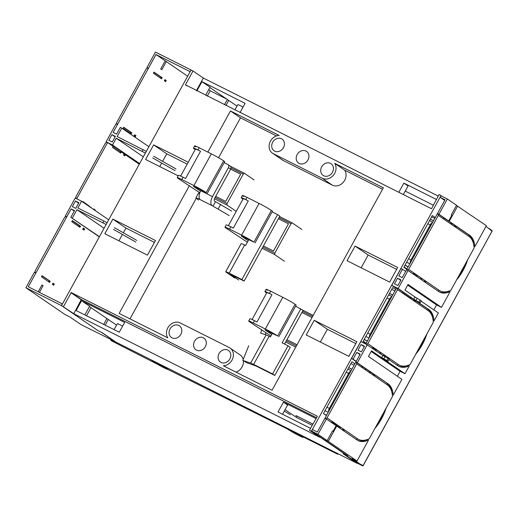 <?xml version="1.0" encoding="UTF-8"?>
<svg xmlns="http://www.w3.org/2000/svg" width="518" height="518" viewBox="0 0 518 518"><rect width="100%" height="100%" fill="white"/><g stroke="black" fill="none" stroke-linecap="round" stroke-linejoin="round"><path stroke-width="0.78" d="M168.266 368.44L167.8 369.366A9 0.544 -151.2 0 0 166.77 368.473A9 0.544 -151.2 0 0 158.022 363.39A9 0.544 -151.2 0 0 152.027 360.69A9 0.544 -151.2 0 0 153.05 361.583A9 0.544 -151.2 0 0 161.804 366.666A9 0.544 -151.2 0 0 167.8 369.366L287.775 429.163M303.257 436.939L337.606 454.202L334.855 452.143M302.02 436.434A9 0.544 -151.2 0 0 293.266 431.345A9 0.544 -151.2 0 0 287.27 428.645A9 0.544 -151.2 0 0 288.299 429.539A9 0.544 -151.2 0 0 297.047 434.621A9 0.544 -151.2 0 0 303.043 437.321A9 0.544 -151.2 0 0 302.02 436.434M303.043 437.321L303.516 436.396M300.058 435.444A6.43 0.388 -151.2 0 0 293.81 431.818A6.43 0.388 -151.2 0 0 289.523 429.888A6.43 0.388 -151.2 0 0 290.255 430.523A6.43 0.388 -151.2 0 0 296.51 434.155A6.43 0.388 -151.2 0 0 300.79 436.085A6.43 0.388 -151.2 0 0 300.058 435.444M164.808 367.489A6.43 0.388 -151.2 0 0 158.56 363.856A6.43 0.388 -151.2 0 0 154.28 361.933A6.43 0.388 -151.2 0 0 155.011 362.568A6.43 0.388 -151.2 0 0 161.26 366.2A6.43 0.388 -151.2 0 0 165.546 368.123A6.43 0.388 -151.2 0 0 164.808 367.489M157.077 364.057L112.089 341.129C109.68 339.666 110.612 339.989 114.873 342.087L115.08 341.718M114.873 342.087L119.632 344.004M112.089 341.129L110.748 340.222L111.04 339.685M147.759 68.117L146.944 67.56L147.921 68.052L146.322 68.687L116.641 122.675L117.003 124.294L116.026 123.802L106.132 141.796L107.109 142.288L105.51 142.923L75.829 196.911L76.191 198.53L75.214 198.038L65.32 216.032L66.298 216.524L64.705 217.159L35.023 271.147L35.379 272.766L34.402 272.267L25.9 287.736L64.918 314.471L69.82 316.938L80.963 324.572L115.326 341.699M99.32 236.888L70.837 217.366L74.547 210.619L71.121 208.896L28.296 286.784L62.445 303.962M75.783 208.372L78.878 202.745L75.447 201.023L72.358 206.65L75.783 208.372M112.27 142.01L115.359 136.383L111.927 134.661L108.838 140.287L112.27 142.01M187.645 76.217L155.989 54.52L118.11 123.413L113.164 132.414L116.595 134.136L120.305 127.389L121.775 128.127L117.139 136.558L146.322 151.392M114.964 341.453L115.268 341.809M114.912 341.55L101.431 332.31L97.656 330.413L61.428 305.588L62.354 303.898M25.9 287.736L61.428 305.588M86.525 315.779L91 307.64M207.297 96.095L210.217 90.786L226.767 99.1M41.958 275.9L50.233 281.3L42.062 275.705L41.446 276.826L49.611 282.427L50.233 281.3M65.32 216.032L66.136 216.589M72.255 220.785L79.876 226.003M83.21 228.289L83.968 228.814M82.77 201.664L89.672 206.779M106.132 141.796L106.948 142.353M113.066 146.549L120.688 151.768M124.022 154.053L124.78 154.578M123.582 127.428L130.381 132.09L130.724 133.599M157.284 74.579L161.493 77.532M164.834 79.817L165.592 80.342M166.297 61.59L161.817 69.742L160.703 68.978L165.184 60.826M153.878 72.313L157.252 74.624M155.989 54.52L190.041 71.633L190.974 69.943L155.445 52.098L146.944 67.56M99.43 236.694L70.837 217.366M72.306 218.11L76.949 209.673L106.132 224.501M139.62 163.578L112.503 144.995L107.602 142.534L76.683 198.776L81.585 201.237L77.875 207.983L103.846 221.037L102.92 222.721M112.503 144.995L116.213 138.248L145.396 153.075M186.992 85.891L185.425 84.816L193.026 70.979L190.974 69.943M148.893 146.711L121.775 128.127M111.927 134.661L115.113 136.843M78.626 203.205L75.447 201.023M71.121 208.896L74.301 211.079M39.42 292.379L43.091 285.696L41.906 285.062M38.215 291.77L41.977 284.932L43.091 285.696M105.16 325.142L108.275 319.476M106.909 318.544L103.691 324.404M76.949 209.673L104.066 228.257M113.461 229.364L135.807 242.074M153.652 156.255L176.003 168.965M208.67 89.731L210.217 90.786M227.337 99.495L224.462 104.72M225.932 105.458L228.697 100.427M54.325 284.11L53.017 283.21L52.396 284.337L53.71 285.23L54.325 284.11L52.914 283.398M53.192 284.881L52.875 283.463M49.1 282.07L48.763 280.562M80.53 226.185L79.908 227.311L71.743 221.717L72.365 220.59L80.53 226.185L78.691 226.476M84.628 228.995L84.007 230.115L82.699 229.221L83.314 228.095L84.628 228.995L82.789 229.28M108.702 219.82L81.585 201.237M93.687 209.227L93.771 209.589M93.726 209.162L95.137 209.874L93.829 208.974L93.57 209.447M82.615 201.942L82.874 201.47L89.569 206.326M119.503 152.24L121.341 151.949L120.72 153.075L112.555 147.481L113.177 146.354L107.602 142.534M123.595 155.044L125.44 154.759L124.819 155.879L123.511 154.986L124.126 153.859L121.341 151.949M125.44 154.759L139.264 164.232M123.07 128.36L131.235 133.955L131.85 132.828L123.685 127.234L123.07 128.36M135.949 135.638L134.641 134.738L134.02 135.865L135.334 136.758L135.949 135.638L134.538 134.926M134.499 134.991L134.816 136.409M130.381 132.09L131.85 132.828M162.153 77.713L161.532 78.84L153.367 73.245L153.988 72.119L162.153 77.713L160.315 78.004M166.246 80.523L165.631 81.65L164.323 80.75L164.938 79.623L166.246 80.523L164.407 80.808M107.058 222.811L103.846 221.037M114.387 227.68L136.733 240.391M116.213 138.248L143.331 156.831M90.779 207.537L91.038 207.064M94.878 210.347L95.137 209.874M152.726 157.945L175.071 170.655M362.568 465.831L358.178 463.597L345.584 454.992M359.932 354.597L356.753 352.415L360.185 354.144L317.359 432.031L312.464 429.571L311.629 431.086L347.746 455.885M284.311 411.052L290.326 414.743M312.166 425.323L296.367 417.385L285.068 409.673M417.191 275.518L416.679 276.45M376.379 349.754L375.867 350.686M335.567 423.989L335.204 424.656M416.407 274.98L416.038 275.647M375.595 349.216L375.226 349.883M334.783 423.452L334.414 424.119M297.06 416.135L296.367 417.385M356.112 361.538L351.573 358.43L353.043 359.168L356.753 352.415M396.309 288.429L391.763 285.314L396.665 287.781L396.05 288.902L365.747 344.017L360.845 341.556L351.573 358.43M410.049 297.844L402.991 293.007M405.691 271.361L401.042 268.447L391.763 285.314M444.697 200.414L440.151 197.3L440.986 195.785L447.358 198.983L438.947 214.284L437.969 213.792L438.325 215.404L408.65 269.399L439.303 290.404L437.872 290.974M363.027 465.65L359.673 463.791L362.697 465.863A0.641 0.55 -55.5 0 0 363.027 465.65L492.048 231.132L486.007 226.385M456.559 279.96A32.148 16.783 116.7 0 0 467.722 259.647M415.747 354.195A32.148 16.783 116.7 0 0 426.91 333.883M374.935 428.431A32.148 16.783 116.7 0 0 386.098 408.119M359.816 463.863L352.013 458.514L357.012 461.026L368.512 440.106L367.955 439.724L368.492 439.057A30.86 16.11 -63.3 0 0 369.295 438.681L392.469 396.535A30.86 16.11 -63.3 0 0 392.404 395.564L392.689 394.735L393.246 395.117L401.903 379.37L368.46 356.449L371.555 350.828L404.998 373.743L409.324 365.87L408.767 365.488L409.304 364.821A30.86 16.11 -63.3 0 0 410.107 364.445L433.275 322.3A30.86 16.11 -63.3 0 0 433.216 321.328L433.501 320.5L434.058 320.882L438.39 313.008L421.056 301.133M474.281 246.348L474.87 246.646L486.37 225.725L456.468 205.445M447.358 198.983L456.552 205.29L451.236 214.964L451.793 215.346L448.698 220.966L448.277 220.856L449.255 221.348L457.666 206.054M449.255 221.348L469.599 235.289A32.148 16.783 -63.3 0 1 474.682 244.897L473.938 246.244A30.86 16.11 -63.3 0 0 473.497 243.764A30.86 16.11 -63.3 0 0 468.984 236.415L438.325 215.404M447.299 291.55L448.659 292.236L449.397 290.883A30.86 16.11 -63.3 0 1 447.215 291.576A30.86 16.11 -63.3 0 1 439.303 290.404M448.659 292.236A32.148 16.783 -63.3 0 1 439.711 292.133A32.148 16.783 -63.3 0 1 438.688 291.53L408.029 270.519L398.135 288.52L413.74 299.21L414.918 297.073L421.302 300.693L420.124 302.829L413.74 299.21M420.124 302.829L415.973 300.738L428.794 309.524A32.148 16.783 -63.3 0 1 433.87 319.133L433.126 320.48A30.86 16.11 -63.3 0 0 432.692 318A30.86 16.11 -63.3 0 0 428.172 310.651L397.52 289.64L367.838 343.635L398.491 364.64L397.06 365.209M406.494 365.786L407.847 366.466L408.585 365.119A30.86 16.11 -63.3 0 1 406.403 365.812A30.86 16.11 -63.3 0 1 398.491 364.64M407.847 366.466A32.148 16.783 -63.3 0 1 398.899 366.368A32.148 16.783 -63.3 0 1 397.876 365.766L388.908 359.621M382.821 355.452L389.206 359.065L388.034 361.201L381.649 357.588L382.821 355.452L366.239 344.263L367.838 343.635M387.36 384.887L386.998 383.268A32.148 16.783 -63.3 0 1 391.595 390.481L391.88 392.236A30.86 16.11 -63.3 0 0 387.36 384.887L362.276 367.696L361.92 366.077L356.345 362.263L357.323 362.755L367.217 344.755M357.323 362.755L387.982 383.76A32.148 16.783 -63.3 0 1 393.058 393.369L392.314 394.716A30.86 16.11 -63.3 0 0 391.88 392.236M362.276 367.696L356.708 363.876L327.026 417.864L357.679 438.875L356.248 439.439M365.682 440.022L367.035 440.701L367.774 439.355A30.86 16.11 -63.3 0 1 365.591 440.041A30.86 16.11 -63.3 0 1 357.679 438.875M367.035 440.701A32.148 16.783 -63.3 0 1 358.087 440.604A32.148 16.783 -63.3 0 1 357.064 440.002L336.719 426.061L328.308 441.355L326.923 440.455M357.012 461.026L328.308 441.355M415.766 297.507L404.946 290.086L408.035 284.466L441.478 307.381L450.136 291.634L449.579 291.252L450.116 290.585A30.86 16.11 -63.3 0 0 450.919 290.209L474.087 248.064A30.86 16.11 -63.3 0 0 474.022 247.092L474.313 246.264L474.87 246.646M336.117 425.757L336.719 426.061M332.426 431.08L333.068 431.3L332.511 430.918L327.195 440.591L325.725 439.853L326.839 440.617M327.195 440.591L317.994 434.291L326.405 418.991L336.163 425.679L333.068 431.3M402.512 269.185L398.802 275.932L402.227 277.654L445.053 199.767L440.151 197.3M317.994 434.291L311.629 431.086M327.026 417.864L325.427 418.499L326.405 418.991M356.345 362.263L356.708 363.876M398.135 288.52L397.157 288.027L397.52 289.64M408.65 269.399L407.051 270.027L408.029 270.519M361.078 344.541L357.99 350.168L361.422 351.89L364.51 346.27L361.078 344.541L364.258 346.723M397.902 285.528L400.99 279.908L397.565 278.179L394.47 283.806L397.902 285.528M473.633 244.373L474.682 244.897M403.088 293.46L402.732 291.848L397.157 288.027M414.024 300.874L414.504 300L414.989 300.246L427.81 309.032A32.148 16.783 -63.3 0 1 432.4 316.245L432.692 318M409.893 298.122L410.405 297.196L410.897 297.442L413.681 299.352L414.044 300.964M432.828 318.609L433.87 319.133M356.222 361.344L353.043 359.168M392.016 392.845L393.058 393.369M492.055 230.944A0.641 0.55 124.5 0 0 492.055 230.562L489.031 228.483M448.698 220.966L438.947 214.284M434.058 320.882L433.475 320.584M441.478 307.381L436.577 304.921L433.844 309.894M404.998 373.743L400.097 371.283L397.364 376.256M393.246 395.117L392.663 394.82M436.577 304.921L407.679 285.114M400.744 280.361L397.565 278.179M400.097 371.283L371.199 351.476M357.608 440.345A32.148 16.783 116.7 0 0 363.921 440.818L365.591 440.041M343.305 429.292L344.858 430.089L343.428 430.659M343.551 429.195L342.12 429.759M332.349 421.788L340.766 427.285L339.329 427.849M332.601 421.684L331.164 422.254M373.232 375.2L372.869 373.588L370.085 371.678L370.448 373.29M374.54 376.1L374.177 374.482L387.982 383.76M361.94 366.187L370.085 371.678M372.895 373.692L374.177 374.482M385.068 356.585L383.896 358.721L381.649 357.588M388.034 361.201L383.896 358.721M398.42 366.109A32.148 16.783 116.7 0 0 404.733 366.582L406.403 365.812M384.116 355.057L385.67 355.853L384.524 356.306M382.951 355.516L384.362 354.959M380.141 353.613L381.578 353.049L373.161 347.552M371.976 348.018L373.407 347.448M411.253 299.061L410.897 297.442M415.352 301.864L414.989 300.246M415.986 300.343L417.165 298.206M439.225 291.874A32.148 16.783 116.7 0 0 445.545 292.346L447.215 291.576M424.922 280.821L426.482 281.617L425.051 282.187M423.743 281.287L425.174 280.724M420.953 279.377L422.384 278.813L413.973 273.316M412.788 273.782L414.219 273.219M437.969 213.792L443.537 217.612L443.9 219.224M454.856 226.735L454.493 225.116L451.709 223.206L452.065 224.825M473.497 243.764L473.212 242.01A32.148 16.783 -63.3 0 0 468.622 234.796L455.801 226.01L456.164 227.629M443.563 217.715L451.709 223.206M454.519 225.22L455.801 226.01M338.785 427.473L339.296 426.547M373.692 374.236L373.213 375.11M369.593 371.432L369.081 372.358M342.877 430.283L343.389 429.351M420.402 279.001L420.914 278.075M455.316 225.764L454.836 226.638M451.217 222.96L450.705 223.886M424.501 281.811L425.013 280.879M383.76 355.924L384.201 355.115M379.597 353.237L380.108 352.311M419.023 302.072L420.195 299.935M388.105 358.307L386.927 360.444M465.915 262.93A30.989 16.175 -63.3 0 1 458.359 276.677M425.103 337.166A30.989 16.175 -63.3 0 1 417.553 350.913M384.298 411.402A30.989 16.175 -63.3 0 1 376.741 425.149M244.12 281.08L241.887 279.552L277.596 214.594L279.83 216.123L244.12 281.08L230.238 274.203L238.617 279.998M241.887 279.552L229.15 273.154A7.718 0.466 -151.2 0 0 225.731 271.73A7.718 0.466 -151.2 0 0 226.612 272.487L234.693 278.03M248.763 239.743L245.584 245.526L244.606 245.033A7.718 0.466 -151.2 0 0 241.187 243.609L225.731 271.73M277.596 214.594L272.131 211.849M266.012 332.64L265.21 334.628M272.274 333.501L270.383 336.94L269.114 336.299A7.718 0.466 28.8 0 0 266.116 334.932L260.619 333.087L261.933 329.843M248.731 345.752L242.787 360.411L250.654 363.053A7.718 0.466 -151.2 0 1 253.652 364.419L272.565 373.918L288.027 345.804L290.255 347.332L274.799 375.446L272.565 373.918M242.787 360.411L247.015 362.853L255.879 365.941L274.799 375.446M295.564 306.164L303.082 310.347L284.55 344.056M300.854 308.825L282.148 342.845L288.027 345.804M434.803 218.402L431.611 216.796M406.811 269.321L403.852 267.294L432.297 215.553L435.256 217.579M312.859 424.074L295.81 415.507M315.928 418.486L283.443 402.162L287.619 405.024L282.537 414.264M331.507 422.118L338.927 427.208M342.456 429.623L343.026 430.018M354.869 363.804L351.91 361.771L323.465 413.513L326.424 415.54M350.9 363.61L354.092 365.216M365.203 369.703L365.714 368.771M375.712 350.576L372.312 347.882M398.802 192.314L403.865 183.107L408.048 185.975L403.315 194.58M416.524 276.34L413.124 273.646M391.712 289.374L394.904 290.98M365.999 343.557L363.04 341.53L392.722 287.535L395.681 289.568M81.553 300.718L124.676 322.384L119.263 332.226L76.14 310.56L81.553 300.718L89.633 306.255L84.861 314.938M191.071 69.995L61.525 305.633L73.796 313.688L81.332 299.527L316.394 417.637M73.796 313.688L319.787 437.289L309.473 430.225L317.398 416.258L71.018 292.463L81.332 299.527M283.443 402.162L278.03 412.004L310.522 428.328M196.426 90.631L203.341 78.043L438.209 196.057M196.911 90.877L201.975 81.669L245.098 103.335L240.035 112.542M403.865 183.107L436.35 199.43M201.975 81.669L210.055 87.205L205.633 95.254M185.425 84.816L431.488 208.741L439.018 194.58L440.98 195.564L311.435 431.209L309.473 430.225M193.026 70.979L203.341 78.043M63.487 306.624L71.089 292.787L81.404 299.851M71.089 292.787L71.018 292.463M112.853 219.101L155.484 240.52L147.442 255.141L104.811 233.722L112.853 219.101L125.952 228.075L154.448 242.398M118.939 240.818L122.436 234.473M123.362 232.783L125.952 228.075M162.626 161.357L166.764 153.84L153.665 144.865L145.623 159.486L178.186 175.848M159.751 166.589L161.7 163.047M166.764 153.84L187.205 164.115M153.665 144.865L188.235 162.238M297.183 154.539A7.071 6.015 -55.6 0 0 298.575 163.079A7.071 6.015 -55.6 0 0 307.964 159.952A7.071 6.015 -55.6 0 0 306.572 151.411A7.071 6.015 -55.6 0 0 297.183 154.539M189.394 185.664L119.159 313.422L167.838 337.885A9.965 8.476 124.4 0 1 169.075 326.01A9.965 8.476 124.4 0 1 180.219 322.928L229.221 347.552A9.965 8.476 124.4 0 1 230.063 348.051A9.965 8.476 124.4 0 1 232.705 358.611A9.965 8.476 124.4 0 1 223.362 365.779L272.047 390.242L383.346 187.781L334.667 163.319L344.697 170.195A9.965 8.476 -55.6 0 1 343.466 182.071A9.965 8.476 -55.6 0 1 332.316 185.146L283.314 160.528L273.284 153.652A9.965 8.476 -55.6 0 1 272.442 153.153A9.965 8.476 -55.6 0 1 269.8 142.592A9.965 8.476 -55.6 0 1 279.144 135.425L230.458 110.962L207.847 152.098M129.979 318.861L196.38 198.077M198.938 193.421L199.424 192.541M218.557 157.744L240.494 117.839L230.458 110.962M276.489 135.923L240.494 117.839M272.442 153.153L282.472 160.03A9.965 8.476 -55.6 0 0 283.314 160.528M334.667 163.319A9.965 8.476 -55.6 0 1 333.43 175.194A9.965 8.476 -55.6 0 1 322.287 178.27L273.284 153.652M382.556 189.219L344.697 170.195M230.063 348.051L240.099 354.921A9.965 8.476 124.4 0 1 243.175 359.466M243.395 360.761A9.965 8.476 124.4 0 1 236.046 372.157M347.021 260.683L389.653 282.103L397.695 267.482L355.063 246.063L347.021 260.683M361.15 267.78L368.162 255.037L396.659 269.36M355.063 246.063L368.162 255.037M348.841 356.339L356.883 341.718L314.251 320.292L306.209 334.919L348.841 356.339M320.344 342.016L327.35 329.273L314.251 320.292M327.35 329.273L355.853 343.596M229.824 358.974A7.071 6.015 124.4 0 1 220.435 362.101A7.071 6.015 124.4 0 1 219.043 353.561A7.071 6.015 124.4 0 1 228.425 350.433A7.071 6.015 124.4 0 1 229.824 358.974M332.465 172.261A7.071 6.015 -55.6 0 0 331.073 163.72A7.071 6.015 -55.6 0 0 321.684 166.848A7.071 6.015 -55.6 0 0 323.077 175.388A7.071 6.015 -55.6 0 0 332.465 172.261M170.04 328.936A7.071 6.015 124.4 0 1 179.429 325.816A7.071 6.015 124.4 0 1 180.821 334.356A7.071 6.015 124.4 0 1 171.432 337.483A7.071 6.015 124.4 0 1 170.04 328.936M194.541 341.252A7.071 6.015 124.4 0 1 203.93 338.125A7.071 6.015 124.4 0 1 205.322 346.665A7.071 6.015 124.4 0 1 195.934 349.792A7.071 6.015 124.4 0 1 194.541 341.252M283.463 147.643A7.071 6.015 -55.6 0 0 282.07 139.102A7.071 6.015 -55.6 0 0 272.682 142.223A7.071 6.015 -55.6 0 0 274.074 150.77A7.071 6.015 -55.6 0 0 283.463 147.643M89.452 306.578L116.556 325.155M122.611 326.139A6.43 0.388 -151.2 0 0 117.366 323.692L114.096 329.629M234.874 109.945L237.788 104.642A6.43 0.388 28.8 0 1 243.033 107.084M433.216 205.141L405.238 191.084M236.985 106.106L209.881 87.529M442.158 196.374L440.98 195.564M347.766 455.853L343.253 453.82L357.187 463.37L116.097 342.23L102.163 332.679L97.753 330.465L61.525 305.633M347.662 456.034L311.435 431.209M215.087 197.5L227.078 203.529L227.02 205.037L236.247 211.357M214.458 198.724L227.02 205.037M227.078 203.529L243.279 174.061L244.457 173.316L254.098 179.921M231.015 167.897L243.279 174.061M231.643 211.079L214.614 201.146A2.571 1.34 116.7 0 1 214.737 198.135L230.659 169.172L228.432 167.644A2.571 2.189 -55.6 0 0 227.92 164.536L230.154 166.064A2.571 2.189 -55.6 0 1 230.659 169.172L240.702 174.197L225.738 201.418L215.702 196.374M195.215 149.547L194.606 149.132A10.289 0.622 28.8 0 1 193.428 148.116A10.289 0.622 28.8 0 1 197.986 150.013L200.537 151.295A10.289 0.622 -151.2 0 0 196.082 149.365L196.464 149.456M180.627 176.081L195.526 148.983M230.374 166.239L244.457 173.316M199.799 192.793L178.406 178.6L177.227 177.583L178.464 175.337A10.289 0.622 28.8 0 1 183.022 177.234L185.567 178.516L200.537 151.295M178.406 178.6C176.159 176.975 177.285 177.273 181.786 179.487L193.887 185.567A10.289 0.622 28.8 0 1 206.19 192.56L193.486 186.383L200.492 191.181M207.304 193.324L224.741 161.603L223.627 160.839A10.289 0.622 28.8 0 0 211.325 153.846L199.223 147.766C194.723 145.552 193.596 145.26 195.843 146.879M262.814 247.073L274.831 253.108L274.773 254.616L284.414 261.227M262.153 248.277L274.773 254.616M274.831 253.108L291.032 223.64L292.21 222.895L301.852 229.506M279.014 217.605L291.032 223.64M278.399 218.725L288.455 223.782L273.491 251.003L263.435 245.946M242.968 199.132L242.359 198.711A10.289 0.622 28.8 0 1 241.187 197.695A10.289 0.622 28.8 0 1 245.739 199.598L248.29 200.88A10.289 0.622 -151.2 0 0 243.836 198.951L244.218 199.035M228.38 225.66L243.279 198.562M279.591 216.556L292.21 222.895M247.384 242.262L226.159 228.185L224.987 227.169L226.217 224.916A10.289 0.622 28.8 0 1 230.775 226.819L233.327 228.095L248.29 200.88M226.159 228.185C223.912 226.56 225.039 226.852 229.539 229.066L241.641 235.146A10.289 0.622 28.8 0 1 253.943 242.146L241.239 235.962L248.213 240.747M255.057 242.91L272.494 211.189L271.38 210.425A10.289 0.622 28.8 0 0 259.078 203.432L246.976 197.345C242.476 195.137 241.349 194.839 243.596 196.464M286.325 340.825L296.419 345.901M285.664 342.029L295.759 347.105M302.525 311.357L312.619 316.433M301.91 312.483L312.004 317.553M286.946 339.704L297.041 344.774M266.66 292.974L266.051 292.56A10.289 0.622 28.8 0 1 264.873 291.543A10.289 0.622 28.8 0 1 269.431 293.441L271.976 294.723A10.289 0.622 -151.2 0 0 267.528 292.793L267.91 292.884M252.072 319.509L266.971 292.411M302.823 310.172L313.196 315.384M270.908 335.994L249.851 322.028L248.672 321.011L249.909 318.764A10.289 0.622 28.8 0 1 254.467 320.661L257.012 321.943L271.976 294.723M249.851 322.028C247.604 320.409 248.731 320.7 253.231 322.915L265.333 328.995A10.289 0.622 28.8 0 1 277.635 335.988L264.931 329.811L271.736 334.479M278.749 336.752L296.186 305.037L295.072 304.273A10.289 0.622 28.8 0 0 282.77 297.274L270.668 291.194C266.168 288.979 265.041 288.688 267.288 290.313M198.4 200.116L195.992 197.682L198.465 193.182L199.508 193.706M229.17 215.579L212.14 205.646A7.718 4.027 116.7 0 1 212.509 196.607L228.432 167.644M201.036 190.177L200.744 190.695A7.718 4.027 116.7 0 0 200.382 199.734L195.992 197.682M220.674 204.345L218.201 208.845M215.449 201.722L212.976 206.216M224.177 162.633L227.706 164.407A2.571 2.189 -55.6 0 1 227.92 164.536M406.999 268.984L404.04 266.951M432.459 222.662A3.859 2.014 -63.3 0 0 430.231 224.941L410.988 259.945L408.56 258.728M410.178 263.196A3.859 2.014 -63.3 0 1 410.988 259.945M366.187 343.22L363.228 341.187M391.653 296.898A3.859 2.014 -63.3 0 0 389.419 299.177L370.176 334.181L367.748 332.964M369.366 337.432A3.859 2.014 -63.3 0 1 370.176 334.181M350.841 371.134A3.859 2.014 -63.3 0 0 348.608 373.413L329.364 408.417L326.936 407.2M328.554 411.668A3.859 2.014 -63.3 0 1 329.364 408.417M143.11 149.611L142.185 151.295M428.172 310.651L427.81 309.032L428.794 309.524M469.599 235.289L468.622 234.796L468.984 236.415M244.606 245.033L229.15 273.154M266.116 334.932L250.654 363.053M269.114 336.299L253.652 364.419M322.287 178.27L332.316 185.146M206.19 192.56L223.627 160.839M193.887 185.567L211.325 153.846M181.786 179.487L183.022 177.234M197.986 150.013L199.223 147.766M253.943 242.146L271.38 210.425M241.641 235.146L259.078 203.432M229.539 229.066L230.775 226.819M245.739 199.598L246.976 197.345M277.635 335.988L295.072 304.273M265.333 328.995L282.77 297.274M253.231 322.915L254.467 320.661M269.431 293.441L270.668 291.194M200.382 199.734L212.14 205.646M200.744 190.695L212.509 196.607M430.231 224.941L427.803 223.724M432.711 222.216L429.513 220.61M433.501 220.778L430.309 219.172M408.158 266.867L404.966 265.261M409.835 263.824L406.636 262.218M408.223 266.751L405.031 265.145M389.419 299.177L386.991 297.96M391.899 296.451L388.707 294.846M392.689 295.014L389.497 293.408M374.197 348.258L372.947 347.636M367.346 341.103L364.154 339.497M369.023 338.06L365.831 336.454M367.417 340.986L364.219 339.381M348.608 373.413L346.179 372.189M351.087 370.687L347.895 369.081M351.877 369.243L348.685 367.644M326.541 415.339L325.013 414.575M328.211 412.296L325.019 410.69M326.605 415.222L324.177 413.999M338.474 453.962L337.665 454.195M152.201 360.366L152.027 360.69M362.736 465.902A0.641 0.641 0 0 0 363.189 465.578L492.068 231.151A0.641 0.641 0 0 0 492.1 230.601M193.428 148.116L194.664 145.862M241.187 197.695L242.424 195.448M264.873 291.543L266.11 289.297M433.514 220.746L430.322 219.14M374.255 348.303L372.941 347.636M392.709 294.982L389.51 293.376M351.897 369.217L348.698 367.612"/></g></svg>
